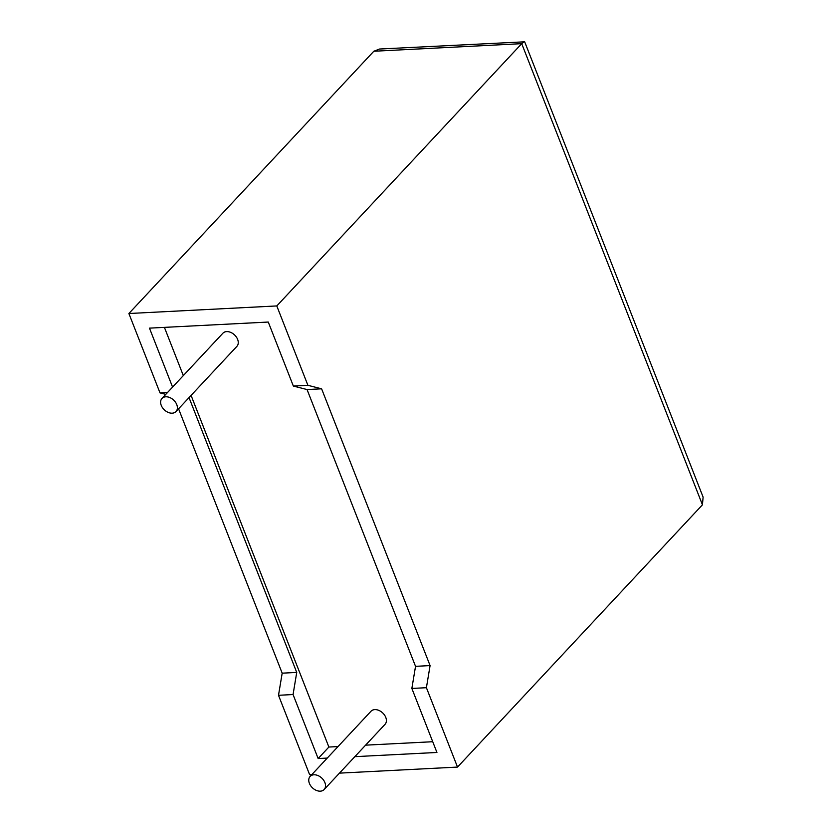 <?xml version="1.0" encoding="UTF-8"?>
<svg xmlns="http://www.w3.org/2000/svg" width="832" height="832" viewBox="0 0 832 832"><rect width="100%" height="100%" fill="white"/><g stroke="black" fill="none" stroke-linecap="round" stroke-linejoin="round"><path stroke-width="1.25" d="M161.252 405.382A9.599 6.75 43 0 1 161.99 398.434A9.599 6.75 43 0 1 169.801 397.561A9.599 6.75 43 0 1 176.758 404.591A9.599 6.75 43 0 1 176.02 411.538A9.599 6.75 43 0 1 168.22 412.412A9.599 6.75 43 0 1 161.252 405.382M176.02 411.538L236.891 346.351A9.599 6.75 -137 0 0 237.63 339.404A9.599 6.75 -137 0 0 230.672 332.374A9.599 6.75 -137 0 0 222.862 333.247L161.99 398.434M324.896 782.579A9.599 6.75 -137 0 0 317.928 775.549A9.599 6.75 -137 0 0 310.128 776.422A9.599 6.75 -137 0 0 309.39 783.37A9.599 6.75 -137 0 0 316.347 790.4A9.599 6.75 -137 0 0 324.158 789.526A9.599 6.75 -137 0 0 324.896 782.579M324.158 789.526L385.029 724.339A9.599 6.75 -137 0 0 385.767 717.392A9.599 6.75 -137 0 0 378.799 710.372A9.599 6.75 -137 0 0 370.999 711.246L310.128 776.422M167.523 392.506L160.004 392.891L128.887 313.518L373.818 51.251L379.558 49.026L524.68 41.818L703.113 497.11L702.437 504.816L457.517 767.083L426.41 687.7L430.082 665.59L321.61 388.814L307.902 385.31L293.353 386.058L268.268 322.046L149.469 328.141L172.578 387.109M307.902 385.31L276.796 305.937L521.716 43.659L373.818 51.251M128.887 313.518L276.796 305.937M311.875 774.55L309.618 774.665L278.502 695.292L282.183 673.171L178.568 408.803M165.786 394.368L160.004 392.891M189.03 397.602L296.733 672.433L293.062 694.543L318.146 758.545L327.257 758.077M191.079 395.408L328.879 747.042L318.146 758.545M164.414 327.371L183.321 375.606M354.838 756.662L436.935 752.461L411.861 688.449L415.532 666.338L307.06 389.553L293.353 386.058M328.879 747.042L338 746.574M365.581 745.16L432.734 741.718M426.41 687.7L411.861 688.449M293.062 694.543L278.502 695.292M339.456 773.136L457.517 767.083M430.082 665.59L415.532 666.338M321.61 388.814L307.06 389.553M296.733 672.433L282.183 673.171M524.347 41.6L521.716 43.659L702.437 504.816"/></g></svg>
